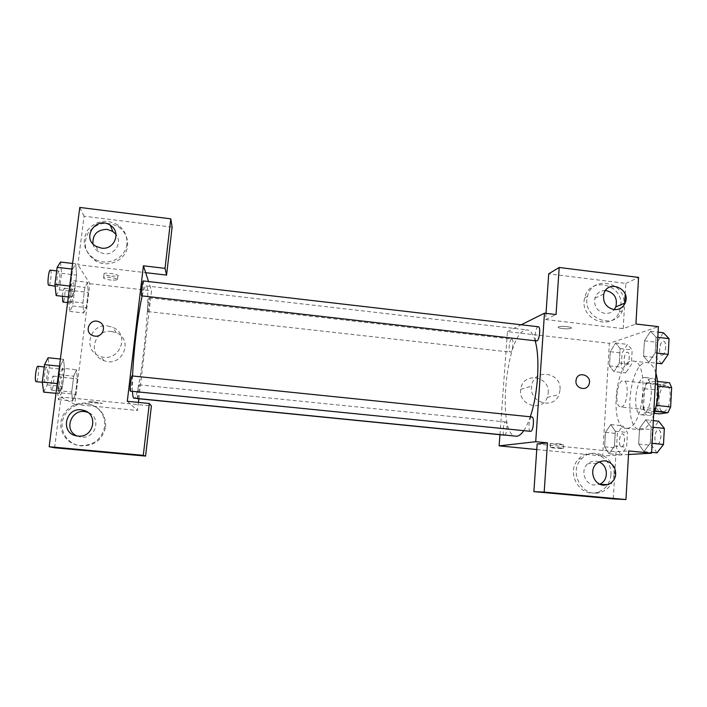 <?xml version="1.0" encoding="UTF-8"?>
<svg xmlns="http://www.w3.org/2000/svg" width="707" height="707" viewBox="0 0 707 707"><rect width="100%" height="100%" fill="white"/><g stroke="black" fill="none" stroke-linecap="round" stroke-linejoin="round"><path stroke-width="0.53" stroke-dasharray="3.54 2.65" d="M621.206 406.94C627.524 406.56 629.716 380.728 623.441 380.799C616.911 379.518 613.976 406.825 620.631 406.967L621.206 406.94M663.785 411.43C670.722 411.12 672.843 385.448 665.941 385.448C658.756 384.104 655.84 411.235 663.148 411.447L663.785 411.43M657.978 386.128L657.369 386.057L655.309 381.188L647.108 382.991L644.581 388.717L643.538 407.497L657.475 408.973L658.482 390.22L661.063 384.52L669.511 382.743M657.475 408.973L659.498 413.895M657.369 386.057L656.326 405.394L656.768 405.438M654.894 411.297L645.491 412.42L654.249 413.348M653.692 411.174L656.326 405.394M643.538 407.497L645.491 412.42M655.663 408.513C653.515 413.33 651.138 415.681 648.513 415.548C638.377 415.239 642.539 376.478 652.517 378.325C655.097 378.758 656.927 381.559 658.005 386.72M651.297 394.63C651.483 384.467 649.53 378.775 645.438 377.547C635.62 375.717 631.448 414.514 641.435 414.815L642.256 414.788C647.135 412.95 650.148 406.233 651.297 394.63M644.581 388.717L658.482 390.22M655.309 381.188L657.616 381.444M647.108 382.991L661.063 384.52M655.893 372.942C653.825 366.597 650.988 363.168 647.373 362.664C629.628 359.554 622.16 429.034 640.171 429.768L641.426 429.759C646.03 429.016 650.095 424.138 653.622 415.106M627.162 428.301C643.741 428.407 649.724 360.676 633.172 361.065C615.991 358.016 608.515 427.638 625.942 428.309L627.162 428.301M628.514 454.504L602.638 455.988L609.381 343.337L658.394 326.652M645.712 419.825L651.174 427.055L650.299 443.148L643.971 451.579L638.668 444.084L639.543 428.415L645.712 419.825L651.174 427.055L650.299 443.148L643.971 451.579L638.668 444.084L639.543 428.415L645.712 419.825L653.321 420.612M648.867 362.329L643.556 356.169L644.413 340.836L650.573 331.265L656.043 337.133L655.186 352.864L648.867 362.329L643.556 356.169L644.413 340.836L650.573 331.265L656.043 337.133L655.186 352.864L648.867 362.329L656.423 363.177M613.897 371.635L609.461 365.837L610.309 351.697L615.594 343.019L620.154 348.56L619.305 363.045L613.897 371.635L609.461 365.837L610.309 351.697L615.594 343.019L620.154 348.56L619.305 363.045L613.897 371.635L625.819 372.951L621.232 367.154L622.054 353.032L627.462 344.38L632.173 349.938L631.351 364.397L625.819 372.951M609.045 453.753L604.626 446.824L605.484 432.401L610.768 424.553L615.311 431.252L614.445 446.029L609.045 453.753L604.626 446.824L605.484 432.401L610.768 424.553L615.311 431.252L614.445 446.029L609.045 453.753L621.091 454.937L616.522 447.999L617.361 433.603L622.77 425.782L627.462 432.481L626.623 447.239L621.091 454.937M562.472 328.561C566.519 328.949 569.4 328.861 571.097 328.295C574.075 327.058 560.686 325.573 558.353 326.89C557.496 327.518 558.866 328.075 562.472 328.561C558.866 328.083 557.496 327.518 558.353 326.89C560.686 325.582 574.075 327.067 571.097 328.295C569.4 328.87 566.519 328.958 562.472 328.569M546.025 313.378L545.601 319.537L556.047 314.562M545.601 319.537L623.194 328.64L635.92 324M499.946 434.752L507.44 331.636L609.381 343.337M507.44 331.636L521.209 324.778M620.879 305.53C623.15 283.604 589.161 276.11 584.742 297.709C578.512 318.866 611.414 332.405 619.305 312.052L620.879 305.53M625.209 294.183L625.836 283.419L548.712 273.848M623.194 328.64L624.626 304.098M623.963 304.222L622.381 310.797C614.445 331.3 581.295 317.655 587.57 296.339C591.892 275.023 625.377 281.678 623.989 303.436M605.457 290.524C600.181 290.586 596.655 293.149 594.879 298.213C593.73 306.299 597.053 311.372 604.856 313.431C608.674 313.775 611.794 312.503 614.242 309.622M625.836 283.419L638.562 277.418M548.217 393.127C550.108 375.558 522.411 371.626 520.741 389.31C517.913 405.235 542.172 412.561 547.271 397.387L548.217 393.127M536.754 449.546L602.638 455.988M560.024 390.123L559.051 394.533C553.811 410.237 528.73 402.645 531.637 386.155C533.334 367.861 561.959 371.953 560.024 390.123M559.087 447.699L563.311 448.521C560.987 448.83 547.448 447.531 550.364 447.275L559.087 447.699M537.134 443.978L616.018 451.764L628.717 450.925M559.343 443.828L550.62 443.43C547.695 443.713 561.234 445.021 563.559 444.685L559.343 443.828M610.919 474.91C612.73 457.5 589.956 446.117 578.768 458.958C565.432 471.534 579.148 497.445 596.575 492.532C605.086 490.031 609.867 484.162 610.919 474.91M616.018 451.764L613.269 498.912M613.994 474.883C612.942 484.207 608.126 490.119 599.545 492.638C581.994 497.595 568.172 471.481 581.605 458.808C592.864 445.87 615.815 457.332 613.994 474.883M598.935 461.945L595.886 461.194C592.943 460.955 590.31 461.768 587.994 463.624C579.996 469.607 584.495 484.587 594.446 485.029L599.775 484.162M576.178 379.509L575.966 380.843M504.657 435.167C506.946 434.787 507.935 421.858 505.673 421.991L505.514 421.999C503.207 422.132 502.12 435.282 504.436 435.194M538.31 326.758L537.903 326.837C535.27 327.721 534.006 341.004 536.56 340.942M531.894 416.953L531.691 416.962C528.951 417.148 527.802 431.403 530.524 431.332M511.488 339.139C509.261 339.873 508.094 352.192 510.268 352.113L510.56 352.068C512.796 351.459 513.989 338.971 511.806 339.086L511.488 339.139M535.111 340.783C533.069 333.934 530.427 330.302 527.192 329.877L524.338 330.416C505.284 337.681 497.109 435.839 515.757 436.272M523.79 430.651C526.096 427.284 528.253 422.653 530.259 416.785M132.439 391.351L132.545 375.991M142.169 296.021C143.76 289.207 145.059 285.831 146.066 285.902C152.385 285.354 140.048 400.18 133.994 398.297M137.476 398.695C138.139 399.093 139.73 385.28 139.067 384.838L139.023 384.802C138.378 384.352 136.796 397.935 137.414 398.642M143.265 280.918C144.148 280.679 142.531 296.41 141.718 295.968M132.041 375.938C132.951 375.682 131.184 391.572 130.344 391.148M147.71 311.487C147.144 310.523 148.603 297.382 149.221 297.833C149.964 297.603 148.47 311.973 147.79 311.584L147.71 311.487M127.295 401.302L137.485 410.493L138.439 402.407M138.855 398.836L151.563 290.78L148.55 281.536M92.882 335.648L94.888 336.134C103.416 337.433 106.996 324.752 98.953 321.818M92.926 243.8C93.722 247.326 95.71 250.066 98.909 252.01L104.079 253.742C114.728 255.466 122.682 242.554 116.036 234.468M126.862 244.109C125.696 258.188 107.384 266.875 94.729 259.186C83.912 251.418 81.491 241.803 87.482 230.341C95.984 220.504 106.103 218.693 117.848 224.923C124.503 229.775 127.507 236.173 126.862 244.109M127.552 246.001C128.188 238.126 125.21 231.781 118.608 226.956C106.969 220.787 96.93 222.581 88.49 232.347C82.56 243.721 84.955 253.256 95.684 260.963C108.242 268.589 126.394 259.964 127.552 246.001M76.904 435.936L81.323 437.129C96.064 439.153 101.852 416.785 87.792 412.375M104.724 426.436C101.675 439.586 93.2 445.967 79.317 445.56C67.253 444.04 58.619 431.986 61.279 420.4C63.745 408.77 76.718 400.816 88.41 403.635C99.749 407.205 105.193 414.806 104.724 426.436M105.617 426.86C106.077 415.327 100.677 407.789 89.436 404.245C77.841 401.452 64.973 409.353 62.534 420.877C59.892 432.375 68.464 444.323 80.421 445.834C94.19 446.232 102.586 439.913 105.617 426.86M54.607 447.778L61.058 397.016L151.395 405.933M172.128 227.124L84.071 216.201L77.894 264.71L145.651 272.655M84.071 216.201L79.767 207.443M72.609 263.455L75.711 263.817L72.618 269.137L70.453 286.123L71.442 297.302L74.518 291.584L76.612 275.094L75.711 263.799L72.618 269.155L70.453 286.123L71.434 297.32M87.527 282.314L84.875 287.457L82.922 302.967L83.665 312.989L86.307 307.527L88.207 292.415L87.527 282.296L84.875 287.44L82.922 302.967L83.665 312.971L86.307 307.545L88.207 292.415L87.527 282.314L73.643 280.723L70.788 285.831L68.8 301.385L69.728 311.433L72.565 306.016L74.5 290.86L73.643 280.723M62.481 368.276L59.432 374.71L57.4 390.618L58.478 399.667L61.509 392.942L63.48 377.45L62.481 368.276L76.533 369.717L73.696 376.159L71.699 392.04L72.591 401.055L75.419 394.32L77.355 378.855L76.542 369.699L73.696 376.177L71.699 392.04L72.591 401.063L75.419 394.303M60.378 359.015L63.533 359.342L60.21 366.244L57.983 383.645L59.158 393.631L62.455 386.358L64.602 369.478L63.533 359.324L60.21 366.27M59.468 366.173L60.21 366.244L57.983 383.645L59.149 393.658M61.058 397.016L74.748 404.36L89.877 283.701L77.894 264.71M111.547 331.486C94.004 328.746 87.129 355.435 104.123 360.694C122.081 367.887 134.189 339.784 116.293 332.75L111.547 331.486M89.877 283.701L151.563 290.78M74.748 404.36L137.485 410.493M107.756 325.971L112.678 327.297C131.255 334.597 118.679 363.734 100.032 356.257C82.392 350.787 89.542 323.117 107.756 325.971M94.473 401.983L102.321 403.379C99.899 403.679 85.158 401.859 88.242 401.638L94.473 401.983L88.242 401.629C85.158 401.85 99.908 403.67 102.321 403.37L94.473 401.974M111.688 276.181L117.848 276.11C121.056 274.97 106.66 272.177 104.115 273.459C103.319 274.413 105.847 275.323 111.688 276.181M111.202 280.113C105.361 279.265 102.833 278.372 103.62 277.436C106.165 276.181 120.57 278.947 117.371 280.052L111.202 280.113M59.591 390.936C58.239 390.556 59.954 376.398 61.288 376.919C62.755 376.743 61.067 391.413 59.671 390.962L59.591 390.936M59.432 374.71L73.696 376.159M57.4 390.618L71.699 392.04M58.478 399.667L72.591 401.055M61.509 392.942L75.419 394.32L77.355 378.855L76.533 369.717M63.48 377.45L77.355 378.855M51.514 390.131C50.091 389.743 51.814 375.576 53.219 376.097C54.757 375.93 53.06 390.618 51.593 390.158L51.514 390.131M70.815 302.888C69.622 301.845 71.133 288.562 72.388 289.092C73.82 288.942 72.344 303.471 70.974 302.994L70.815 302.888M70.788 285.831L84.875 287.44M68.8 301.385L82.922 302.967M69.728 311.433L83.665 312.971M72.565 306.016L86.307 307.545M74.5 290.86L88.207 292.415M62.455 296.286C62.905 291.425 63.559 288.721 64.417 288.191C65.919 288.041 64.443 302.587 63.011 302.101M43.657 392.102L47.201 384.855L49.393 367.923L48.103 357.733M44.895 382.54C43.277 382.054 45.151 366.606 46.759 367.189C48.518 367.021 46.671 383.088 44.992 382.575L44.895 382.54M57.24 383.574L57.983 383.645M55.994 393.322L59.158 393.631L62.455 386.384L64.602 369.478L63.533 359.342M47.201 384.855L62.455 386.384M49.393 367.923L64.602 369.478M37.895 366.279C39.742 366.12 37.895 382.204 36.128 381.683M56.153 295.579L59.468 289.897L61.597 273.362L60.493 262.032M57.355 286.247C55.941 284.965 57.576 270.551 59.07 271.152C60.775 271.002 59.211 286.918 57.567 286.379L57.355 286.247M71.893 269.049L72.618 269.137M69.719 286.035L70.453 286.123M68.323 296.949L71.442 297.302L74.509 291.611L76.612 275.094L75.711 263.817M59.468 289.897L74.509 291.611M61.597 273.362L76.612 275.094M50.321 270.136C52.115 269.994 50.551 285.928 48.827 285.389M621.559 446.833C624.749 446.921 625.722 433.815 622.522 433.842C619.252 433.214 618.051 446.789 621.373 446.824L621.559 446.833M610.768 424.553L622.77 425.782M615.311 431.252L627.462 432.481M614.445 446.029L626.623 447.239M604.626 446.824L616.522 447.999M605.484 432.401L617.361 433.603M621.612 446.833C624.811 446.93 625.775 433.824 622.575 433.851C619.305 433.223 618.104 446.797 621.426 446.833L621.612 446.833M626.269 365.006C629.336 364.512 630.458 352.227 627.436 352.236C624.246 351.582 622.62 364.971 625.872 365.042L626.269 365.006M615.594 343.019L627.462 344.38M620.154 348.56L632.173 349.938M619.305 363.045L631.351 364.397M609.461 365.837L621.232 367.154M610.309 351.697L622.054 353.032M626.331 365.015C629.398 364.512 630.511 352.236 627.498 352.245C624.299 351.591 622.673 364.98 625.934 365.051L626.331 365.015M657.006 452.869L651.536 445.366L652.375 429.732L658.694 421.178M657.475 444.058C661.248 444.137 662.282 429.944 658.509 429.936C654.638 429.22 653.312 443.978 657.245 444.058L657.475 444.058M651.174 427.055L652.968 427.24M650.299 443.148L652.101 443.324M643.971 451.579L651.615 452.339M638.668 444.084L651.536 445.366M639.543 428.415L652.375 429.732M657.537 444.067C661.31 444.146 662.344 429.944 658.571 429.944C654.7 429.229 653.374 443.987 657.298 444.058L657.537 444.067M661.752 363.778L656.273 357.609L657.095 342.303L663.405 332.767M662.212 355.153C665.808 354.543 667.046 341.313 663.511 341.287C659.737 340.535 657.855 355.082 661.699 355.197L662.212 355.153M650.573 331.265L658.093 332.149M656.043 337.133L657.819 337.336M655.186 352.864L656.971 353.067M643.556 356.169L656.273 357.609M644.413 340.836L657.095 342.303M662.273 355.161C665.87 354.552 667.099 341.322 663.564 341.295C659.799 340.544 657.908 355.091 661.761 355.206L662.273 355.161M665.941 385.448L623.441 380.799M663.148 411.447L620.631 406.967M641.435 414.815L648.513 415.548M645.438 377.547L652.517 378.325M625.942 428.309L640.171 429.768M633.172 361.065L647.373 362.664M619.305 312.052L622.381 310.797M584.742 297.709L587.57 296.339M603.778 294.015L594.879 298.213M547.271 397.387L559.051 394.533M520.741 389.31L531.637 386.155M563.311 448.521L563.559 444.685M550.364 447.275L550.62 443.43M596.575 492.532L599.545 492.638M578.768 458.958L581.605 458.808M596.911 463.279L587.994 463.624M600.517 484.481L599.041 484.454M146.066 285.902L527.192 329.877M505.673 421.991L139.023 384.802M147.79 311.584L510.268 352.113M149.221 297.833L511.806 339.086M96.046 246.328L98.909 252.01M118.608 226.956L117.848 224.923M95.684 260.963L94.729 259.186M77.125 435.972L80.518 437.032M89.436 404.245L88.41 403.635M80.421 445.834L79.317 445.56M116.293 332.75L112.678 327.297M104.123 360.694L100.032 356.257M104.115 273.459L103.62 277.436M117.848 276.11L117.371 280.052M51.593 390.158L59.671 390.962M53.219 376.097L61.288 376.919M67.598 302.614L70.974 302.994M64.417 288.191L72.388 289.092M42.305 382.301L44.992 382.575M44.232 366.933L46.759 367.189M55.137 286.105L57.567 286.379M56.701 270.878L59.07 271.152"/><path stroke-width="1.06" d="M657.978 386.128L671.65 387.622L669.511 382.743L657.616 381.444M671.65 387.622L670.651 406.914L667.947 412.676L659.498 413.895L654.249 413.348M656.768 405.438L670.651 406.914M654.894 411.297L667.947 412.676M658.005 386.72L658.5 395.407L655.663 408.513M653.622 415.106C658.562 400.189 659.322 386.128 655.893 372.942M546.025 313.378L548.712 273.848L559.193 267.476L638.562 277.418L635.92 324L658.394 326.652L651.571 453.187L628.514 454.504M521.209 324.778L544.478 313.192L556.047 314.562L559.193 267.476M624.626 304.098L625.209 294.183M623.989 303.436L623.963 304.222M614.242 309.622L615.815 306.909C617.75 298.425 614.56 292.99 606.244 290.586L605.457 290.524M613.994 309.595C619.226 309.913 622.955 307.695 625.174 302.923C631.386 288.792 607.596 278.823 603.778 294.015C602.611 302.287 606.014 307.474 613.994 309.595M544.478 313.192L535.703 441.716L499.133 445.87L536.754 449.546M499.133 445.87L499.946 434.752M651.571 453.187L628.717 450.925L625.951 499.557L613.269 498.912L533.891 491.648L537.134 443.978L547.474 442.882L535.703 441.716M599.775 484.162C608.966 480.61 608.356 465.206 598.935 461.945M603.522 485.188L608.223 484.595C615.276 480.875 617.299 475.086 614.321 467.221C609.505 460.407 603.698 459.09 596.911 463.279C588.745 469.395 593.359 484.737 603.522 485.188M533.891 491.648L544.187 492.072L547.474 442.882M625.951 499.557L544.187 492.072M575.975 380.834L576.178 379.509C578.246 370.335 592.528 375.717 589.011 384.325C586.695 391.616 575.127 388.532 575.975 380.834C575.127 388.532 586.686 391.616 589.002 384.334C592.519 375.717 578.246 370.335 576.178 379.509M137.414 398.642L504.657 435.167M536.56 340.942L536.931 340.88C539.565 340.138 540.873 326.661 538.31 326.758L143.265 280.918C142.522 280.414 140.949 294.669 141.612 295.844L536.56 340.942M530.524 431.332L530.701 431.323C533.432 431.297 534.633 416.838 531.894 416.953L132.041 375.938C131.246 375.444 129.487 390.715 130.3 391.121L530.524 431.332M132.439 391.351C132.642 395.231 133.049 397.493 133.667 398.129L516.861 436.254C519.115 435.927 521.421 434.063 523.79 430.651M530.259 416.785C538.027 394.762 540.325 357.548 535.111 340.783M132.545 375.991C133.455 351.918 138.201 312.68 142.169 296.021M127.295 401.302L143.424 265.805L165.031 268.36L170.794 218.834L79.767 207.443L49.163 446.727L143.3 455.343L149.327 403.485L127.295 401.302M138.439 402.407L138.855 398.836M148.55 281.536L143.424 265.805M94.888 336.134L92.882 335.648C83.293 332.352 89.816 317.584 98.953 321.809C106.996 324.752 103.416 337.433 94.888 336.134M101.357 248.104L96.046 246.328C80.819 238.065 96.285 215.379 110.292 225.268C121.657 231.931 114.534 250.287 101.357 248.104M77.947 436.069L77.125 435.972C59.335 433.824 65.504 405.836 82.737 410.157C98.847 412.861 94.225 438.243 77.947 436.069M98.953 321.809L98.953 321.818C89.816 317.584 83.293 332.361 92.882 335.648M116.036 234.468L112.784 231.436L107.111 229.368C97.292 229.616 92.564 234.424 92.926 243.8M87.792 412.375L85.98 411.854C71.487 408.063 63.073 430.192 76.904 435.936M149.327 403.485L151.395 405.933L145.58 456.103L54.607 447.778L49.163 446.727M145.58 456.103L143.3 455.343M145.651 272.655L166.569 275.103L172.128 227.124L170.794 218.834M166.569 275.103L165.031 268.36M67.598 302.614L62.835 301.995L62.455 296.286M60.378 359.015L48.103 357.733L44.532 364.635L42.27 382.063L43.657 392.102L55.994 393.322M44.532 364.635L59.468 366.173M42.27 382.063L57.24 383.574M42.305 382.301L36.022 381.647C34.316 381.153 36.207 365.687 37.895 366.279L44.232 366.933M72.609 263.455L60.493 262.032L57.161 267.334L54.952 284.347L56.153 295.579L68.323 296.949M57.161 267.334L71.893 269.049M54.952 284.347L69.719 286.035M55.137 286.105L48.606 285.248C47.104 283.958 48.748 269.526 50.321 270.136L56.701 270.878M653.321 420.612L658.694 421.178L664.333 428.407L663.493 444.473L657.006 452.869L651.615 452.339M652.968 427.24L664.333 428.407M652.101 443.324L663.493 444.473M658.093 332.149L663.405 332.767L669.052 338.644L668.221 354.357L661.752 363.778L656.423 363.177M657.819 337.336L669.052 338.644M656.971 353.067L668.221 354.357M625.174 302.923L615.815 306.909M608.223 484.595L600.517 484.481M110.292 225.268L112.784 231.436M82.737 410.157L85.98 411.854"/></g></svg>
